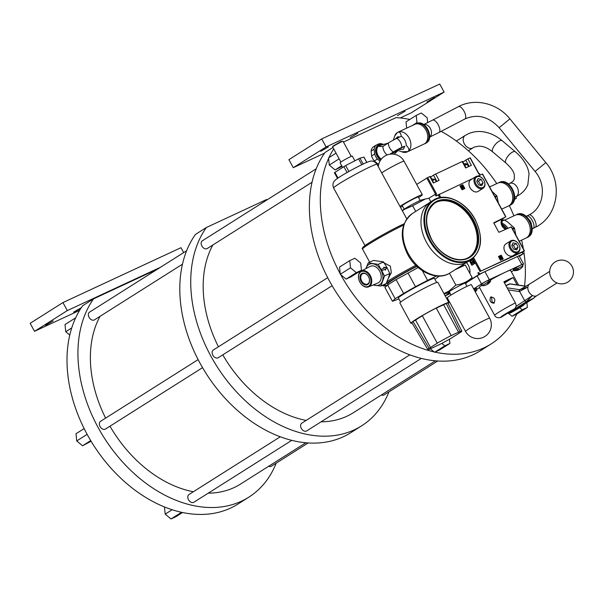 <?xml version="1.0" encoding="UTF-8"?>
<svg xmlns="http://www.w3.org/2000/svg" width="603" height="603" viewBox="0 0 603 603"><rect width="100%" height="100%" fill="white"/><g stroke="black" fill="none" stroke-linecap="round" stroke-linejoin="round"><path stroke-width="0.9" d="M183.659 252.612L180.975 247.69L62.946 302.57L30.15 323.314L34.522 331.333L67.317 310.59L160.443 267.287M67.317 310.59L62.946 302.57M79.634 310.357L34.522 331.333M80.742 308.578L73.611 312.143L81.322 307.681M45.549 325.349L53.139 320.939L45.549 325.349M154.624 270.973A127.821 90.48 57.7 0 0 153.637 270.913L93.593 298.832A127.821 90.48 57.7 0 0 114.351 452.212A127.821 90.48 57.7 0 0 248.79 497.196A127.821 90.48 57.7 0 0 276.182 463.179M75.631 317.887A127.821 90.48 57.7 0 0 75.307 318.595L75.631 317.887A127.821 90.48 57.7 0 1 82.656 305.744L93.593 298.832M75.307 318.595A127.821 90.48 57.7 0 0 86.915 433.934A127.821 90.48 57.7 0 0 87.405 434.831A127.821 90.48 57.7 0 0 180.825 512.128A127.821 90.48 57.7 0 0 181.631 512.309A127.821 90.48 57.7 0 0 237.861 504.108L248.79 497.196M181.631 512.309L180.825 512.128M182.573 512.505L176.136 516.575L171.026 518.957L165.184 514.125L172.134 509.731M181.254 512.482L171.026 518.957M165.184 514.125L164.461 506.942M87.405 434.831L86.915 433.934M90.721 440.62L82.573 445.768L76.732 440.944L76.008 433.738L84.141 428.597M86.968 434.469L76.732 440.944M91.091 441.238L82.573 445.768M71.727 327.957L65.75 331.74L65.018 324.535L75.254 318.067M69.775 335.072L65.75 331.74M182.468 264.197L94.467 319.846A4.575 3.241 -122.3 0 1 89.071 317.351A4.575 3.241 -122.3 0 1 89.576 312.113L186.636 250.727M202.548 367.649L105.457 429.05A4.575 3.241 -122.3 0 1 100.06 426.555A4.575 3.241 -122.3 0 1 100.565 421.309L198.131 359.614M291.769 440.348L193.91 502.231A4.575 3.241 -122.3 0 1 188.513 499.736A4.575 3.241 -122.3 0 1 189.018 494.498L280.274 436.783M308.186 442.934L271.373 466.217A4.575 3.241 -122.3 0 1 268.652 466.277M305.857 442.753L240.499 484.081A112.309 79.498 -122.3 0 1 208.261 493.164M193.352 491.754A112.309 79.498 -122.3 0 1 109.98 426.193M105.623 418.113A112.309 79.498 -122.3 0 1 100.053 316.319M267.423 199.638A127.821 90.48 57.7 0 0 266.436 199.578L206.384 227.497L195.455 234.416A127.821 90.48 57.7 0 0 216.213 387.789A127.821 90.48 57.7 0 0 350.66 432.773L361.589 425.861A127.821 90.48 57.7 0 0 388.98 391.844M206.384 227.497A127.821 90.48 57.7 0 0 227.15 380.877A127.821 90.48 57.7 0 0 361.589 425.861M312.03 182.257L207.266 248.511A4.575 3.241 -122.3 0 1 201.869 246.016A4.575 3.241 -122.3 0 1 202.374 240.778L316.198 168.787M332.117 285.709L218.256 357.715A4.575 3.241 -122.3 0 1 212.859 355.22A4.575 3.241 -122.3 0 1 213.364 349.981L327.693 277.674M421.331 358.408L306.708 430.904A4.575 3.241 -122.3 0 1 301.312 428.401A4.575 3.241 -122.3 0 1 301.817 423.163L409.844 354.843M437.755 360.993L384.171 394.882A4.575 3.241 -122.3 0 1 381.45 394.95M435.426 360.813L353.298 412.754A112.309 79.498 -122.3 0 1 321.052 421.829M306.151 420.419A112.309 79.498 -122.3 0 1 222.778 354.858M218.422 346.778A112.309 79.498 -122.3 0 1 212.851 244.984M332.954 147.456L325.025 152.476A127.821 90.48 57.7 0 0 345.783 305.849A127.821 90.48 57.7 0 0 480.229 350.833L491.159 343.921A127.821 90.48 57.7 0 0 516.748 314.08L527.361 307.432L526.871 302.57M333.73 148.881A127.821 90.48 57.7 0 0 328.974 157.609M409.814 119.462A127.821 90.48 57.7 0 0 396.005 117.638L343.454 142.074M496.751 183.598A127.821 90.48 57.7 0 0 441.17 131.341M524.535 285.995A127.821 90.48 57.7 0 0 523.758 251.225M523.366 248.82A127.821 90.48 57.7 0 0 521.603 240.137M513.877 215.859A127.821 90.48 57.7 0 0 509.339 205.608M336.052 153.132L328.552 157.88L328.605 158.416A127.821 90.48 57.7 0 0 340.213 273.747L340.265 274.282L350.501 267.815L356.335 272.639L346.099 279.114L340.695 274.644A127.821 90.48 57.7 0 0 434.122 351.941L434.929 352.122A127.821 90.48 57.7 0 0 491.159 343.921M406.648 128.16L406.015 121.859L416.243 115.392L416.975 122.59L417.668 123.17M516.748 314.08L512.015 316.281L508.51 313.379M434.929 352.122L439.662 349.921L449.898 343.446L449.469 339.18M434.122 351.941L430.346 348.82M346.099 279.114L351.21 276.739L361.446 270.265L360.722 263.059L354.881 258.235L349.77 260.609L350.501 267.815M340.213 273.747L339.542 267.076L349.77 260.609M342.059 166.375L335.11 169.91L329.276 165.079L328.605 158.416M335.11 169.91L341.713 165.735M329.276 165.079L339.157 158.83M324.542 153.154L293.284 167.687L326.087 146.951L444.117 92.071L411.314 112.806L400.226 117.962M426.939 101.937L434.529 97.535L426.939 101.937M397.437 115.663L405.02 111.254L397.437 115.663M350.222 137.612L357.813 133.203L350.222 137.612M320.713 151.33L328.303 146.928L320.713 151.33M444.117 92.071L439.738 84.043L321.708 138.924L288.912 159.667L293.284 167.687M321.708 138.924L326.087 146.951M427.678 122.628L427.195 117.841L421.361 113.01L416.243 115.392M412.414 125.477L416.975 122.59M514.374 199.495L516.372 198.229L516.206 196.563M514.449 199.118L516.372 198.229M512.015 316.281L522.251 309.806L527.361 307.432M519.726 307.726L522.251 309.806M434.552 352.295L444.788 345.828L449.898 343.446M441.811 343.363L444.788 345.828M340.265 274.282L340.695 274.644M356.335 272.639L361.446 270.265M380.018 161.069L377.38 159.034A10.62 7.515 -122.3 0 1 375.752 156.637A10.62 7.515 -122.3 0 1 374.636 154.006L374.154 149.235A10.62 7.515 -122.3 0 1 375.993 145.225L372.925 147.162A10.62 7.515 57.7 0 0 371.094 151.165L371.576 155.936A10.62 7.515 57.7 0 0 372.692 158.574A10.62 7.515 57.7 0 0 374.32 160.971L378.187 164.167A10.62 7.515 57.7 0 0 378.684 164.415M377.38 159.034L374.32 160.971M371.576 155.936L374.636 154.006M374.154 149.235L371.094 151.165M375.993 145.225L379.377 143.65A10.62 7.515 -122.3 0 1 383.161 144.298M380.606 160.119A9.339 6.61 -122.3 0 1 377.018 155.973A9.339 6.61 -122.3 0 1 381.94 144.645M378.187 164.167L378.872 163.73M378.759 145.926A8.427 5.962 57.7 0 0 378.533 146.062A8.427 5.962 57.7 0 0 377.606 155.702A8.427 5.962 57.7 0 0 381.006 159.554M381.3 159.177A8.427 5.962 -122.3 0 1 378.043 155.423A8.427 5.962 -122.3 0 1 378.895 145.836A8.427 5.962 -122.3 0 1 378.948 145.798L378.533 146.062M388.242 143.069L378.895 145.836M394.174 154.232L398.048 150.501L403.03 152.19A10.877 7.651 65.1 0 0 407.161 151.911L424.037 144.064A10.877 7.651 65.1 0 0 424.648 143.725A10.877 7.651 65.1 0 0 426.178 130.527A10.877 7.651 65.1 0 0 414.864 124.331L397.988 132.185A10.877 7.651 65.1 0 1 409.301 138.373A10.877 7.651 65.1 0 1 407.771 151.579L401.462 151.775M379.445 145.519C377.96 146.378 379.114 146.687 382.905 146.446A8.585 6.083 57.7 0 0 387.118 154.956M382.905 146.446L388.37 142.986A6.867 0.445 151.4 0 1 396.895 138.336L401.319 136.278C400.603 132.577 399.292 131.326 397.377 132.517A10.877 7.651 65.1 0 1 397.988 132.185M399.766 137.002L397.641 136.768L395.297 139.112M393.36 140.122L394.739 135.946L397.377 132.517A10.877 7.651 65.1 0 0 395.116 135.162L394.739 135.946M407.161 151.911A10.877 7.651 65.1 0 0 407.771 151.579C409.671 150.358 409.158 148.278 406.249 145.315A8.585 6.038 -114.9 0 0 401.319 136.278M399.442 149.619L403.43 149.22L404.854 146.197L394.799 151.323L397.724 149.966L395.018 151.677L398.048 150.501M389.802 154.24L393.299 152.024A6.867 0.445 -28.6 0 1 401.824 147.373L404.854 146.197M427.527 134.477A9.158 6.437 -114.9 0 0 424.444 127.844M415.475 124.097A10.877 7.651 65.1 0 1 416.047 123.788A10.877 7.651 65.1 0 1 427.354 129.977A10.877 7.651 65.1 0 1 425.831 143.182A10.877 7.651 65.1 0 1 425.221 143.514A10.877 7.651 65.1 0 1 424.61 143.755M390.767 154.112L396.684 151.368M343.001 141.268A5.894 0.377 -28.6 0 0 341.366 141.886A5.894 0.377 151.4 0 0 335.841 144.795A5.894 0.377 151.4 0 0 332.668 146.906L332.886 146.16L340.778 141.607L343.001 141.268A5.894 0.377 -28.6 0 1 343.024 141.283L351.255 156.381M332.668 146.906A5.894 0.377 151.4 0 0 332.668 146.928L340.899 162.026M342.602 167.378L340.077 162.75A6.957 0.445 -28.6 0 1 343.642 160.33A6.957 0.445 -28.6 0 1 350.343 156.788A6.957 0.445 -28.6 0 1 352.303 156.087L354.843 160.752M334.461 172.646L345.692 165.546L359.968 158.152L363.903 157.157M387.94 284.782A27.467 1.771 -28.6 0 1 383.99 286.01L382.506 285.573A28.567 1.839 -28.6 0 1 382.392 285.498A28.567 1.839 -28.6 0 1 382.408 285.325M386.96 281.744A28.567 1.839 -28.6 0 1 415.814 265.328M388.415 278.043L391.347 272.707L390.352 266.157L381.232 261.423M383.99 286.01A27.467 1.771 -28.6 0 1 416.703 266.187M416.952 266.413A23.072 1.485 151.4 0 0 387.744 283.832L388.181 284.631M398.907 298.96L392.432 301.259L384.91 287.465L387.661 284.963L396.096 279.626L418.196 267.528M439.293 276.091L434.921 279.317M392.432 301.259L395.184 298.756L387.661 284.963M395.184 298.756L403.626 293.427L396.096 279.626M403.626 293.427L415.482 286.689L407.96 272.888M415.482 286.689L427.587 280.35L422.288 270.634M427.587 280.35L436.625 275.986M436.647 282.475L434.409 278.367A20.51 1.319 151.4 0 0 428.643 280.448A20.51 1.319 151.4 0 0 408.902 290.887A20.51 1.319 151.4 0 0 398.395 298.01L400.633 302.118M412.098 323.102A21.61 1.394 -28.6 0 1 410.907 323.246L399.879 303.023A21.61 1.394 -28.6 0 1 410.945 295.53A21.61 1.394 -28.6 0 1 431.748 284.526A21.61 1.394 -28.6 0 1 437.823 282.34L448.851 302.563A21.61 1.394 -28.6 0 1 448.082 303.482M410.907 323.246A21.61 1.394 -28.6 0 1 421.972 315.753A21.61 1.394 -28.6 0 1 442.775 304.749A21.61 1.394 -28.6 0 1 448.851 302.563M422.341 315.829A17.856 1.153 151.4 0 0 415.573 320.118L413.01 321.52A20.51 1.319 151.4 0 0 411.872 322.726L427.866 349.582A19.319 1.244 -28.6 0 1 429.11 348.323L430.527 347.547A17.856 1.153 -28.6 0 1 437.311 343.265L437.25 343.175A19.319 1.244 -28.6 0 1 451.225 335.554L451.278 335.645A17.856 1.153 -28.6 0 1 458.597 332.238L460.021 331.462A19.319 1.244 -28.6 0 1 461.792 331.092A19.319 1.244 -28.6 0 1 460.556 332.343L459.132 333.12A17.856 1.153 -28.6 0 1 452.356 337.401L452.408 337.492A19.319 1.244 -28.6 0 1 438.441 345.112L438.381 345.022A17.856 1.153 -28.6 0 1 431.062 348.428L429.645 349.205A19.319 1.244 -28.6 0 1 427.866 349.582M461.792 331.092L447.886 303.09A20.51 1.319 151.4 0 0 446.205 303.415L443.635 304.809A17.856 1.153 151.4 0 0 436.316 308.208L436.225 308.05A20.51 1.319 151.4 0 0 422.258 315.671L437.25 343.175M460.021 331.462L446.205 303.415M443.635 304.809L458.597 332.238M413.01 321.52L429.11 348.323M430.527 347.547L415.573 320.118M436.225 308.05L451.225 335.554M451.278 335.645L436.323 308.208M463.948 163.948L467.061 164.385L464.762 165.441M468.644 166.594L467.061 164.385M433.451 175.126L436.858 181.375L433.451 175.126L462.147 161.536L465.659 167.981L471.388 165.32L467.875 158.875L470.25 157.79L478.993 173.822M428.808 198.266L436.414 193.616L427.67 177.568L430.256 176.408L433.753 182.815M429.856 176.551L433.369 182.995L439.09 180.335L435.577 173.89M470.046 157.865L478.797 173.913L479.468 173.619L480.229 175.021M465.75 160.112L469.157 166.36L465.75 160.112L467.875 158.875M462.916 162.056L465.78 160.164M462.147 161.536L462.554 161.393L466.051 167.8M430.617 177.071L433.482 175.179M416.703 184.428L427.67 177.568M435.042 179.453L436.248 181.661M519.379 256.283L523.005 253.916L479.671 274.064L468.674 280.938M473.219 178.284L435.961 196.035L435.034 194.332M522.108 252.265L479.996 271.486L524.226 250.848L522.288 252.152M471.87 265.29L474.885 263.383L472.82 259.599L469.805 261.498L471.87 265.29L474.855 263.33M469.865 273.4A10.598 7.455 -114.9 0 0 468.214 265.056A10.598 7.455 -114.9 0 0 466.466 262.524M467.657 281.895L477.131 275.903A6.294 0.407 -28.6 0 1 484.948 271.636L517.412 256.546A6.294 0.407 -28.6 0 1 519.175 255.906L523.555 263.933A6.294 0.407 151.4 0 0 521.783 264.566L489.319 279.664A6.294 0.407 151.4 0 0 481.503 283.923L473.656 288.89M524.226 250.848L511.201 226.939L511.57 227.633L511.201 226.939L498.862 232.313L493.699 222.839L505.713 216.892L505.404 216.311M482.385 174.094L477.938 176.084M503.279 259.004L500.49 260.3L498.425 256.509L501.214 255.212L503.279 259.004L502.533 258.891L500.761 255.634L501.214 255.212M462.056 189.809L459.991 186.018L462.78 184.722L464.845 188.513L462.056 189.809M500.46 260.247L502.706 259.207M500.761 255.634L498.515 256.682M499.94 256.833L500.136 259.644M500.309 259.968L500.271 258.785M500.49 258.687L501.221 258.348L502.276 259.056L501.402 258.22M501.131 257.963L500.219 257.097M464.845 188.513L464.272 188.709L462.328 185.144L462.78 184.722M462.328 185.144L460.081 186.184M462.026 189.749L464.272 188.709M461.167 186.018L460.873 187.232L461.815 188.566L463.345 188.747M463.172 188.438L462.644 187.473M462.478 187.164L461.86 186.041M522.447 264.823A6.294 0.407 151.4 0 0 523.555 263.933M514.02 270.152L511.367 271.832M476.769 289.048L479.611 287.721M490.292 280.101A17.743 1.146 -28.6 0 1 505.555 272.111A17.743 1.146 -28.6 0 1 510.537 270.317L518.61 285.129M522.379 264.702L521.143 264.958C516.899 266.895 510.138 271.177 514.774 268.991M517.095 284.902L513.093 277.561A17.743 1.146 151.4 0 0 509.384 279.136A17.743 1.146 151.4 0 0 503.874 281.85L515.346 302.894C516.56 305.269 516.258 307.266 514.442 308.872A13.16 0.844 151.4 0 0 501.251 317.216L514.442 308.872M535.871 296.058L534.514 297.219L536.994 295.613A6.852 4.847 -122.3 0 1 536.979 295.621A6.852 4.847 -122.3 0 1 532.502 295.523A6.852 4.847 -122.3 0 1 528.899 291.882A6.852 4.847 -122.3 0 1 527.881 287.051L519.296 291.535L508.269 289.915M549.665 271.388L529.653 284.043A6.852 4.847 -122.3 0 1 529.668 284.036A6.852 4.847 -122.3 0 0 527.881 287.051L520.027 289.621L519.454 290.171L519.59 291.4L524.761 300.874L526.374 301.704L533.723 298.123M504.085 282.242A11.502 0.739 -28.6 0 1 505.653 281.495A11.502 0.739 -28.6 0 1 508.774 280.289L513.093 277.561M501.251 317.216L500.347 317.6M515.346 302.894A17.743 1.146 -28.6 0 0 494.686 315.377L479.385 287.307A17.743 1.146 -28.6 0 1 481.782 285.264M490.608 297.121C489.274 300.739 490.382 302.774 493.932 303.226C495.749 299.382 494.641 297.347 490.608 297.121L490.865 296.985M490.088 279.717L488.845 279.973C484.608 281.918 477.84 286.191 482.475 284.005M476.4 288.377L473.86 289.267M515.859 309.52L510.47 312.927A13.16 0.844 151.4 0 0 523.69 304.583M507.877 313.251L510.47 312.927M504.5 282.995L508.774 280.289M521.422 306.015L519.032 307.522M508.525 312.618A1.44 1.018 57.7 0 0 509.166 312.588L526.374 301.704L532.502 295.523L515.995 306.414M533.595 298.297L535.065 296.857L533.376 298.447L516.16 309.339A1.44 1.018 57.7 0 0 516.243 309.294A1.44 1.018 57.7 0 0 516.319 309.241M520.743 289.274L519.183 290.194L519.296 291.535L519.454 290.292M469.805 261.498L470.408 261.348L472.353 264.913M470.408 261.348L472.91 259.765M472.45 262.968L471.591 262.041L471.101 262.305L471.772 263.526L472.956 263.194L472.827 261.468M472.413 261.325L473.694 261.913L473.898 263.051L473.973 261.785L472.775 261.152L472.488 263.006L471.863 263.187L471.312 262.169M471.591 262.041L471.923 263.172M473.619 263.187L473.476 262.026L472.609 261.566M472.956 263.194L472.662 261.544M467.348 164.31L465.938 163.632L464.272 163.858M494.287 302.94L492.169 302.141L491.46 296.842M475.104 291.535A9.271 5.517 -115.9 0 0 475.646 290.051L474.96 288.784L474.463 289.018L473.913 289.289L474.606 290.556M475.646 290.051L477.033 289.591A9.301 9.301 0 0 1 475.27 291.837M473.988 289.425L474.96 288.784M500.452 259.855L499.857 256.343L502.533 258.891L501.477 258.182L500.482 258.649L500.452 259.855M500.196 256.968L500.422 258.288L501.206 257.926L500.196 256.968M461.973 185.596L463.617 188.618L463.187 188.822L462.071 188.4L461.129 187.066L461.37 185.875L461.973 185.596M463.247 188.407L462.591 187.495L462.267 188.302L463.247 188.407M462.554 187.126L461.657 186.131L461.325 186.975L462.554 187.126M500 257.195L500.211 258.431M500.92 258.061L500.279 257.451M462.72 188.694L462.011 188.468L462.328 187.661L462.976 188.535M461.725 187.51L461.069 187.134L461.679 186.161L462.275 187.254M520.336 268.915A9.271 4.538 -120.7 0 1 519.869 269.172A9.271 4.538 -120.7 0 1 516.944 268.848L523.012 265.915A9.301 9.301 0 0 1 520.336 268.915M516.944 268.848L516.258 267.581L515.173 268.222L515.866 269.488A9.271 4.538 59.3 0 0 518.791 269.812A9.271 4.538 59.3 0 0 518.919 269.76A9.271 4.538 59.3 0 0 519.582 269.27M518.919 269.76A9.301 9.301 0 0 1 514.329 270.657L515.866 269.488M515.173 268.222L516.349 267.747M488.43 281.827A9.271 5.774 64.3 0 1 486.523 284.759A9.271 5.774 64.3 0 1 485.784 285.129A9.301 9.301 0 0 1 482.031 285.671L488.43 281.827L487.737 280.568L488.754 280.078L489.448 281.337L490.721 280.93A9.301 9.301 0 0 1 487.443 284.33A9.271 5.774 -115.7 0 0 487.541 284.269A9.271 5.774 -115.7 0 0 489.448 281.337M487.812 280.697L488.754 280.078M486.598 284.706A9.271 5.774 -115.7 0 0 487.443 284.33M365.915 268.614A11.442 8.05 65.1 0 1 366.089 268.086A11.442 8.05 65.1 0 1 372.925 263.76A11.442 8.05 65.1 0 1 381.073 270.287A11.442 8.05 65.1 0 1 382.392 281.134A11.442 8.05 65.1 0 1 375.556 285.453A11.442 8.05 65.1 0 1 373.461 284.835M377.923 282.988A9.158 6.437 -114.9 0 0 378.616 282.626A9.158 6.437 -114.9 0 0 379.837 271.395A9.158 6.437 -114.9 0 0 370.204 266.39L361.25 271.033A8.721 6.136 -114.9 0 0 360.926 271.214A8.721 6.136 65.1 0 0 359.644 281.684A8.721 6.136 65.1 0 0 368.599 286.847L377.923 282.988M365.893 268.621L368.237 262.885L378.224 264.355L384.533 275.933L380.862 286.041L373.008 285.023M380.862 286.041L386.146 283.583L388.294 278.39L389.824 273.476L386.975 267.544L383.516 261.898L373.521 260.428L368.237 262.885M384.533 275.933L389.824 273.476M378.224 264.355L383.516 261.898M384.85 269.337L381.895 270.709L381.194 269.428L384.149 268.056L383.712 267.25L386.772 267.634L385.287 270.136L384.85 269.337M385.189 269.956L386.772 267.634M386.448 267.845L383.855 267.513M381.217 269.466L384.149 268.056M361.25 271.033A8.721 6.136 -114.9 0 1 370.423 275.797A8.721 6.136 -114.9 0 1 369.262 286.5A8.721 6.136 65.1 0 1 368.599 286.847M368.659 286.184A8.171 5.751 65.1 0 1 359.87 282.106A8.171 5.751 65.1 0 1 360.85 271.855A8.171 5.751 65.1 0 1 369.631 275.933A8.171 5.751 65.1 0 1 368.659 286.184M361.762 273.528A6.264 4.402 -114.9 0 0 361.016 281.382A6.264 4.402 -114.9 0 0 367.74 284.503A6.264 4.402 -114.9 0 0 369.081 277.998A6.264 4.402 -114.9 0 0 368.327 276.362A6.264 4.402 -114.9 0 0 361.762 273.528M368.343 276.4A5.713 4.017 -114.9 0 0 362.697 273.672A5.713 4.017 -114.9 0 0 362.373 273.845A5.713 4.017 -114.9 0 0 361.574 280.779A5.713 4.017 -114.9 0 0 367.513 284.036A5.713 4.017 -114.9 0 0 367.838 283.862A5.713 4.017 -114.9 0 0 369.074 277.96M415.716 211.419L412.648 205.804L404.462 209.331L402.374 210.816M430.806 201.764L428.891 198.251L425.303 199.013L412.648 205.804M402.314 210.711L402.932 210.13A10.99 0.709 -28.6 0 1 405.291 208.472A10.99 0.709 -28.6 0 1 414.615 203.181A10.99 0.709 -28.6 0 1 421.655 199.925L425.153 199.05M399.962 206.399A13.733 0.882 -28.6 0 1 401.425 205.442A13.733 0.882 -28.6 0 1 414.48 198.101A13.733 0.882 -28.6 0 1 422.334 194.754A13.733 0.882 -28.6 0 1 419.13 197.211A13.733 0.882 -28.6 0 1 418.61 197.535M402.57 206.279A13.733 0.882 -28.6 0 1 400.43 207.251M420.118 200.498L418.316 196.947A9.158 0.588 151.4 0 0 415.746 197.874A9.158 0.588 151.4 0 0 406.919 202.54A9.158 0.588 151.4 0 0 402.239 205.713L404.251 209.151M444.569 293.789L444.125 293.902M463.074 264.672A10.161 7.146 65.1 0 1 463.496 265.335A0.731 0.513 -114.9 0 0 463.865 265.674M449.446 273.28L455.876 285.076C462.177 284.186 467.589 281.669 472.111 277.523L469.405 280.259M472.111 277.523L465.29 265.011L454.903 269.843M443.929 293.54L449.016 291.061L455.876 285.076M465.478 283.689A10.99 0.709 151.4 0 0 466.79 282.709A10.99 0.709 151.4 0 0 461.785 284.541A10.99 0.709 151.4 0 0 450.268 290.955A10.99 0.709 151.4 0 0 448.067 292.915A10.99 0.709 151.4 0 0 449.597 292.342M450.471 295.402A13.733 0.882 151.4 0 0 447.268 297.859L465.546 331.394A13.733 0.882 -28.6 0 1 468.757 328.937A13.733 0.882 -28.6 0 1 485.807 319.635A13.733 0.882 -28.6 0 1 489.666 318.248L471.38 284.714A13.733 0.882 151.4 0 0 463.526 288.061A13.733 0.882 151.4 0 0 450.471 295.402M468.086 261.612A35.253 24.957 -122.3 0 1 426.525 242.376A35.253 24.957 -122.3 0 1 430.406 202.02L433.361 200.151A35.253 24.957 -122.3 0 0 429.479 240.514A35.253 24.957 -122.3 0 0 471.041 259.742L468.086 261.612M468.998 257.232A32.049 22.688 57.7 0 0 472.202 220.758A32.049 22.688 57.7 0 0 434.748 203.075M445.202 295.885L450.215 293.555M449.846 292.824L445.157 295.794M475.963 184.005A6.136 4.342 57.7 0 0 482.852 187.541A6.136 4.342 57.7 0 0 483.87 180.327A6.136 4.342 57.7 0 0 476.988 176.792A6.136 4.342 57.7 0 0 475.963 184.005M481.186 179.393L483.086 182.875L481.82 185.649L478.646 184.94L476.754 181.458L478.021 178.684L481.186 179.393L478.458 181.126L477.048 180.81M483.908 180.387A6.867 4.862 -122.3 0 1 483.154 188.249A6.867 4.862 -122.3 0 1 475.058 184.503A6.867 4.862 -122.3 0 1 475.812 176.641A6.867 4.862 -122.3 0 1 483.908 180.387M483.154 188.249L478.126 191.43A6.867 4.862 -122.3 0 1 470.031 187.684A6.867 4.862 -122.3 0 1 470.785 179.822L475.812 176.641M480.056 185.257L483.086 182.875M480.357 184.608L478.458 181.126M510.96 248.187A6.136 4.342 57.7 0 0 517.841 251.722A6.136 4.342 57.7 0 0 518.866 244.509A6.136 4.342 57.7 0 0 511.977 240.974A6.136 4.342 57.7 0 0 510.96 248.187M516.183 243.574L518.083 247.057L516.809 249.83L513.643 249.122L511.743 245.64L513.01 242.866L516.183 243.574L513.447 245.3L512.037 244.984M518.897 244.562A6.867 4.862 -122.3 0 1 518.143 252.423A6.867 4.862 -122.3 0 1 510.048 248.677A6.867 4.862 -122.3 0 1 510.801 240.816A6.867 4.862 -122.3 0 1 518.897 244.562M518.143 252.423L513.115 255.604A6.867 4.862 -122.3 0 1 505.02 251.858A6.867 4.862 -122.3 0 1 505.774 243.996L510.801 240.816M515.045 249.431L518.083 247.057M515.346 248.783L513.447 245.3M501.425 223.849A14.54 10.228 65.1 0 1 506.919 228.801M501.244 222.718A14.54 10.228 65.1 0 1 508.073 228.303M515.874 214.97A12.633 8.887 65.1 0 1 516.447 214.66A12.633 8.887 65.1 0 1 529.585 221.851A12.633 8.887 65.1 0 1 527.813 237.19A12.633 8.887 65.1 0 1 527.105 237.574A12.633 8.887 65.1 0 1 526.502 237.816M504.666 220.14L515.271 215.211A12.633 8.887 65.1 0 1 528.409 222.401A12.633 8.887 65.1 0 1 526.63 237.74A12.633 8.887 65.1 0 1 525.922 238.125L519.228 241.238M512.746 229.344L514.54 228.507L515.829 234.997M501.266 221.482L504.432 220.005L507.364 221.761L514.14 227.776L512.346 228.612M501.327 221.067L503.807 219.914A14.359 10.1 -114.9 0 1 504.432 220.005M514.54 228.507A14.359 10.1 -114.9 0 0 514.14 227.776M498.38 182.875A12.633 8.887 65.1 0 1 498.952 182.573A12.633 8.887 65.1 0 1 512.09 189.764A12.633 8.887 65.1 0 1 510.319 205.103A12.633 8.887 65.1 0 1 509.61 205.487A12.633 8.887 65.1 0 1 509.007 205.729M489.613 186.915L497.776 183.124A12.633 8.887 65.1 0 1 510.907 190.314A12.633 8.887 65.1 0 1 509.136 205.646A12.633 8.887 65.1 0 1 508.427 206.038L501.734 209.151M495.244 197.249L497.045 196.42L498.327 202.902M492.078 191.437L496.646 195.689L494.852 196.525M497.045 196.42A14.359 10.1 -114.9 0 0 496.646 195.689M468.373 150.78L472.971 147.871A7.326 5.186 -122.3 0 1 464.34 143.868A7.326 5.186 -122.3 0 1 465.147 135.487L456.358 141.042M515.346 151.805C521.61 157.044 525.854 162.923 528.077 169.443L529.057 173.634L527.844 184.684C525.537 190.096 521.557 194.106 515.889 196.706A7.326 5.156 -114.9 0 0 517.962 194.4A7.326 5.156 -114.9 0 0 516.387 186.071A7.326 5.156 -114.9 0 0 509.716 183.425C512.384 182.008 513.892 180.614 514.238 179.249L514.306 174.538C513.65 172.744 513.477 169.971 505.917 163.021A7.326 2.879 -49.9 0 1 505.909 159.607A7.326 2.879 -49.9 0 1 510.62 153.366A7.326 2.879 -49.9 0 1 515.346 151.805L502.209 140.755A7.326 2.879 130.1 0 0 497.483 142.316A7.326 2.879 130.1 0 0 492.772 148.557A7.326 2.879 130.1 0 0 492.779 151.971C488.935 148.82 485.227 146.959 481.654 146.371L479.084 146.152C475.066 146.755 473.031 147.328 472.971 147.871M425.454 143.401A10.877 7.651 -114.9 0 0 425.695 143.295A10.877 7.651 -114.9 0 0 426.306 142.964A10.877 7.651 -114.9 0 0 427.829 129.758A10.877 7.651 -114.9 0 0 416.522 123.57A10.877 7.651 -114.9 0 0 416.289 123.683M429.622 137.092A6.957 4.892 -114.9 0 0 430.512 128.801A6.957 4.892 -114.9 0 0 423.796 124.557M438.976 132.487L464.868 119.002A6.957 2.872 -117.5 0 0 464.182 111.457A6.957 2.872 -117.5 0 0 458.438 106.656L432.547 120.148A6.957 2.872 62.5 0 1 438.283 124.942A6.957 2.872 62.5 0 1 438.976 132.487L429.11 137.378M499.148 127.693L535.065 171.448L545.821 162.622L509.904 118.866L499.148 127.693C488.588 116.492 477.161 113.598 464.868 119.002M528.959 214.924L526.856 215.995A6.957 2.781 63 0 1 532.268 220.502A6.957 2.781 63 0 1 533.173 228.394L535.276 227.323A6.957 2.781 -117 0 0 534.371 219.432A6.957 2.781 -117 0 0 528.959 214.924C543.522 208.329 547.253 185.49 535.065 171.448M531.379 223.992A6.957 4.892 -114.9 0 0 530.414 221.407A6.957 4.892 -114.9 0 0 529.592 220.148M393.299 152.024A8.585 6.083 -122.3 0 1 388.37 142.986M396.895 138.336A8.585 6.038 65.1 0 1 401.824 147.373M347.079 172.511L343.846 166.594M334.884 172.262L338.027 178.021M345.692 165.546L348.926 171.463M361.77 164.702L358.551 158.815M359.968 158.152L363.172 164.031M366.775 162.411L363.873 157.089M377.048 164.363A24.723 1.59 151.4 0 0 370.099 166.865A24.723 1.59 151.4 0 0 346.295 179.453A24.723 1.59 151.4 0 0 333.632 188.03C332.472 185.129 332.811 182.694 334.65 180.719C337.122 177.719 354.481 168.101 363.941 163.669C368.915 161.348 371.863 160.549 372.79 161.265C374.357 161.529 375.775 162.561 377.048 164.363L406.761 218.859M363.911 247.569A27.467 1.771 -28.6 0 1 374.425 239.595A27.467 1.771 -28.6 0 1 403.49 224.067M403.641 225.1A28.567 1.839 151.4 0 0 376.551 239.527A28.567 1.839 151.4 0 0 362.539 249.077L369.699 262.207M480.041 175.111L479.264 173.694M435.931 193.842L436.828 195.493M434.974 179.332L432.464 180.463M435.502 194.06L426.773 178.058M479.996 271.486L472.873 258.416M439.738 197.641L438.117 194.671M478.774 274.553L477.84 272.85M478.737 272.36L479.671 274.064M439.014 194.189L440.801 197.467M473.656 257.73L480.893 270.996M505.947 229.23A5.736 4.033 65.1 0 1 501.402 224.512A5.736 4.033 65.1 0 1 502.706 218.791L505.713 216.892L482.347 174.033M523.005 253.916L522.077 252.212M502.774 218.753A0.724 0.513 57.7 0 1 502.706 218.791L493.872 223.163M521.783 264.566L517.412 256.546M481.503 283.923L477.131 275.903M484.948 271.636L489.319 279.664M509.166 312.588A16.002 11.261 65.1 0 1 508.269 313.078L515.264 309.829A16.002 11.261 -114.9 0 0 516.16 309.339L509.166 312.588M523.283 287.917L519.613 289.666L507.138 287.835M505.894 285.558L510.206 283.892A1.44 0.927 98.4 0 0 509.829 283.953A2.163 1.523 -114.9 0 0 509.166 284.036A2.163 1.523 -114.9 0 0 509.045 284.103L505.902 285.566M525.974 286.327L509.829 283.953L505.992 285.732M422.334 194.754L404.055 161.22A13.733 0.882 151.4 0 0 400.196 162.606A13.733 0.882 151.4 0 0 383.139 171.908A13.733 0.882 151.4 0 0 381.684 172.865M463.496 265.335L457.956 267.905M474.893 219.341A34.703 24.565 -122.3 0 1 469.104 260.142A34.703 24.565 -122.3 0 1 430.158 240.137A34.703 24.565 -122.3 0 1 435.946 199.337A34.703 24.565 -122.3 0 1 474.893 219.341M431.514 239.512A32.6 23.072 57.7 0 0 468.101 258.303A32.6 23.072 57.7 0 0 473.536 219.974A32.6 23.072 57.7 0 0 436.956 201.183A32.6 23.072 57.7 0 0 431.514 239.512M469.33 257.036A32.049 22.688 57.7 0 0 472.858 220.344A32.049 22.688 57.7 0 0 435.072 202.864C425.145 210.869 424.007 223.065 431.673 239.451C440.062 255.649 458.928 264.295 469.33 257.036M408.442 253.825A35.162 24.889 57.7 0 0 449.891 273.008C437.167 281.511 416.658 271.719 407.666 254.421C399.171 236.791 400.716 223.178 412.309 213.575A35.162 24.889 57.7 0 0 408.442 253.825M527.339 237.461A12.633 8.887 -114.9 0 0 527.58 237.356A12.633 8.887 -114.9 0 0 528.288 236.971A12.633 8.887 -114.9 0 0 530.06 221.633A12.633 8.887 -114.9 0 0 516.922 214.442A12.633 8.887 -114.9 0 0 516.688 214.555M509.844 205.374A12.633 8.887 -114.9 0 0 510.078 205.269A12.633 8.887 -114.9 0 0 510.786 204.877A12.633 8.887 -114.9 0 0 512.565 189.546A12.633 8.887 -114.9 0 0 499.427 182.355A12.633 8.887 -114.9 0 0 499.194 182.468M505.917 163.021L492.779 151.971M514.66 197.279L515.889 196.706M508.487 183.998L509.716 183.425M465.147 135.487L468.049 133.904C472.473 131.884 477.184 131.137 482.174 131.658C489.335 132.509 496.013 135.547 502.209 140.755M416.047 123.788L416.522 123.57C425.296 118.949 434.959 138.102 426.366 142.926L425.221 143.514M526.856 215.995L526.253 216.304M533.173 228.394L532.17 228.906M545.821 162.622C563.345 182.573 558.144 216.635 535.276 227.323M458.438 106.656C474.9 97.694 497.565 103.279 509.904 118.866M423.246 124.761L432.547 120.148M366.843 162.38L363.956 157.089M337.499 178.382L334.371 172.654M365.011 245.587L333.632 188.03M362.539 249.077C361.838 248.587 362.35 247.66 364.076 246.295C367.687 243.077 391.362 229.585 403.558 224.037L404.123 223.773M431.642 178.955L435.11 179.34M523.208 253.84L522.281 252.137M511.495 227.06L524.429 250.773M506.053 229.185L501.553 224.324L502.744 218.776L505.751 216.869M482.551 173.966L505.811 216.628M494.686 315.377C495.666 317.359 497.573 318.098 500.415 317.585M525.454 303.467L521.15 306.844L510.281 313.04M507.078 313.53L508.269 313.078M556.984 282.965L536.979 295.621M566.564 282.769A11.902 11.902 0 0 0 571.998 266.285A11.902 11.902 0 0 0 556.531 261.189A11.902 11.902 0 0 0 551.104 277.674A11.902 11.902 0 0 0 566.564 282.769M520.66 289.312L529.668 284.036M526.125 286.229L510.206 283.892M515.264 309.829L533.451 298.41M467.408 164.325L465.938 163.632M477.041 289.546L476.28 288.159M523.02 265.878L522.266 264.483M514.284 270.634L513.53 269.247M481.993 285.656L481.232 284.262M490.729 280.892L489.968 279.498M388.867 277.644L388.49 277.847M404.055 161.22A13.733 13.733 0 0 0 378.307 166.677M466.79 282.709L469.488 280.176M448.067 292.915L444.419 293.827M449.235 291.626L450.984 295.078M465.071 282.988L467.031 286.335M465.546 331.394A13.733 13.733 0 0 0 484.948 336.429A13.733 13.733 0 0 0 489.666 318.248M471.041 259.742C482.174 250.682 483.508 237.198 475.051 219.288C465.885 201.628 445.21 192.003 433.361 200.151M466.518 262.493L449.891 273.008M428.937 203.06L412.309 213.575M516.447 214.66L516.922 214.442C527.037 209.083 538.283 231.386 528.349 236.934L527.105 237.574M498.952 182.573L499.427 182.355C509.543 176.996 520.788 199.299 510.854 204.847L509.61 205.487"/></g></svg>
